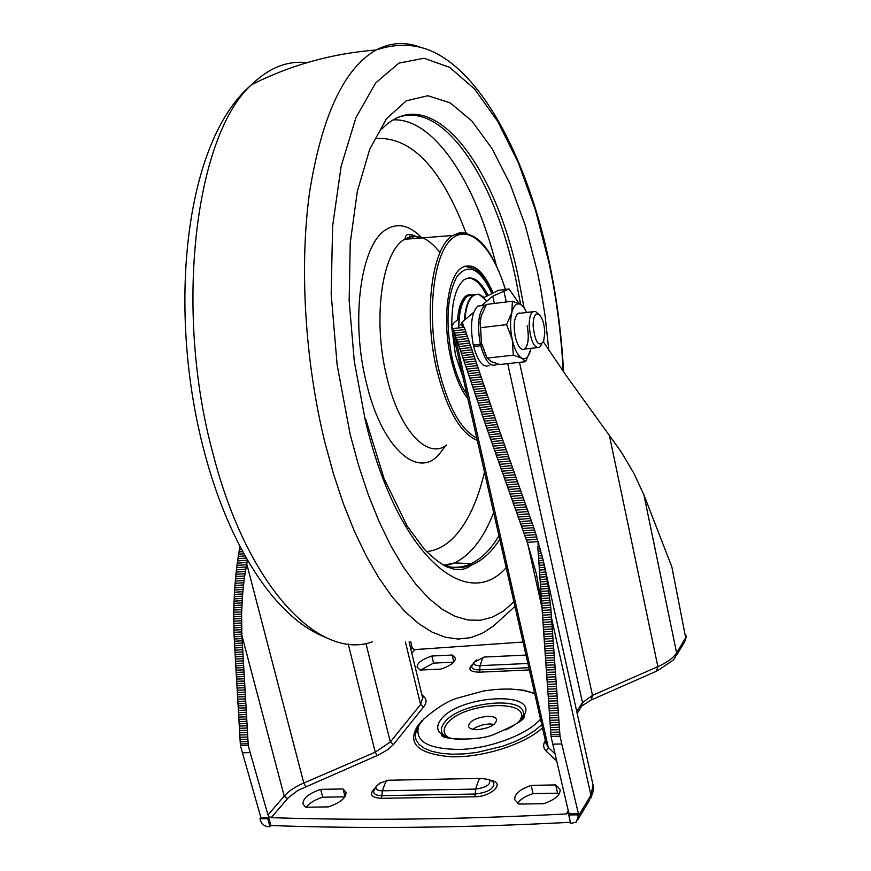 <?xml version="1.0" encoding="UTF-8"?>
<svg xmlns="http://www.w3.org/2000/svg" width="871" height="871" viewBox="0 0 871 871"><rect width="100%" height="100%" fill="white"/><g stroke="black" fill="none" stroke-linecap="round" stroke-linejoin="round"><path stroke-width="1.31" d="M472.844 729.31L476.622 727.002L482.774 724.857L489.262 723.943L494.107 724.324M487.477 716.3C492.812 716.234 495.893 717.356 496.699 719.686C495.675 724.966 489.306 728.298 477.602 729.669C472.3 729.724 469.251 728.602 468.467 726.305C469.502 721.014 475.838 717.682 487.477 716.3M568.741 814.951L570.657 823.465L576.373 822.093L578.083 816.552L577.691 814.842L568.741 814.951L569.471 813.764L568.665 812.534L566.411 813.928C512.594 816.758 460.999 818.468 411.635 819.045C362.303 819.611 315.498 819.143 271.24 817.651L268.845 816.41L267.985 814.962L284.207 796.094C288.541 791.195 295.062 786.829 303.794 783.018L375.238 752.174L348.215 643.985M269.89 826.644L267.767 818.686L259.961 818.784L260.385 820.373C261.801 824.216 264.446 826.318 268.333 826.655L269.89 826.644L270.848 825.512C315.825 827.178 363.436 827.766 413.66 827.276C463.633 826.786 515.882 825.131 570.407 822.311M537.766 546.389L551.016 736.518L568.665 812.534M552.758 744.193L561.762 743.943L560.031 736.245L551.016 736.518M685.227 635.438L685.913 635.405L686.217 636.897L684.639 641.818L676.593 655.221M685.913 635.405L685.39 636.276L671.879 566.999L643.898 494.815L676.604 652.869L686.217 636.897M306.254 807.232C309.303 803.106 314.79 799.763 322.706 797.215L344.883 796.834M559.117 794.014L557.592 793.187L533.041 793.612C525.453 796.083 520.303 799.338 517.614 803.378M453.747 662.178L433.551 663.114L420.541 670.049M410.785 648.873L412.037 647.425L412.723 648.721L414.966 649.592L523.025 642.047M267.767 818.686L268.845 816.41M259.961 818.784L260.93 817.662L268.725 817.564L270.848 825.512M320.67 789.366L343.043 788.941L345.994 792.251C346.288 797.792 340.419 802.681 328.4 806.894L305.765 807.232L303.021 804.053C302.77 798.424 308.661 793.535 320.67 789.366L322.706 797.215M518.866 804.064L543.754 803.693C555.034 799.72 560.499 794.973 560.129 789.442L555.709 784.913L531.147 785.381C519.856 789.311 514.38 794.069 514.707 799.676L518.866 804.064M452.191 655.046L431.853 656.026C421.923 659.314 417.013 663.038 417.122 667.208L420.149 670.06L440.693 669.135C450.634 665.814 455.522 662.102 455.381 657.986L452.191 655.046L453.845 662.058M412.037 647.425L410.753 641.731M543.439 341.889L565.9 375.183L621.208 451.907L633.772 473.105L643.898 494.815M494.401 303.446L492.79 296.14L509.078 288.976L519.225 303.696M492.79 296.14L481.565 305.634M473.726 312.264L462.392 321.867L463.524 326.919M462.392 321.867L460.715 324.796L464.265 327.267L497.319 424.58L534.587 529.993L543.199 560.282L547.783 583.82L550.766 607.533L560.031 736.245M577.691 814.842L578.42 813.645L561.762 743.943M260.93 817.662L240.407 745.641L234.038 634.567L241.833 634.142L248.257 745.413L250.162 752.577L242.312 752.794M234.038 634.567L233.7 612.302L234.56 590.005L236.651 567.642L239.863 546.291M509.078 288.976L498.321 290.348L484.156 297.501M458.984 318.612L453.878 322.891L451.57 326.897L453.029 328.617L464.265 327.267M240.407 745.641L248.257 745.413M250.162 752.577L267.985 814.962M527.891 663.473L480.008 665.651C475.272 665.684 473.269 664.595 474.009 662.374L476.862 659.815M388.869 780.253L390.633 780.144L387.78 780.274L385.646 782.104L382.304 790.803L475.588 789.093L478.615 780.22L480.585 778.358L489.219 779.545C491.407 784.216 486.867 787.395 475.588 789.093L475.283 794.036C488.141 792.403 494.325 788.658 493.835 782.789L492.409 781.461M374.192 789.681L373.583 791.412C373.637 794.167 376.414 795.582 381.923 795.648L382.304 790.803C377.23 790.683 375.172 789.246 376.13 786.491L380.943 782.506M247.418 560.042L244.294 578.235L242.421 596.178L241.594 614.066L241.833 634.142M541.936 607.501L527.684 543.635L486.682 427.966L454.183 332.047L548.316 747.503L555.088 753.916M453.029 328.617L454.183 332.047M527.684 543.635L536.438 574.076L541.784 605.018M569.471 813.764L578.42 813.645M433.551 663.114L431.853 656.026M533.041 793.612L531.147 785.381M557.592 793.187L555.709 784.913M343.043 788.941L345.003 796.638M544.789 332.548L543.613 341.443C538.648 347.453 535.142 342.249 533.096 325.841C533.248 317.284 534.979 313.331 538.311 313.985C542.045 316.619 544.201 322.803 544.789 332.548M541.686 344.274L539.606 347.355C534.043 348.313 530.57 341.029 529.187 325.514C529.165 318.416 530.341 313.821 532.714 311.742L535.436 311.415L537.984 313.691M519.083 313.005L520.477 313.222M527.238 325.83C529.23 337.229 528.392 344.97 524.712 349.053C520.967 350.73 517.831 346.658 515.294 336.837C513.291 325.384 514.119 317.632 517.788 313.549L520.542 313.222M530.951 348.346L530.657 349.685C528.741 357.11 525.779 359.941 521.783 358.188C517.755 355.706 514.576 349.521 512.257 339.646C510.177 329.521 510.036 320.495 511.8 312.569C513.836 305.198 516.851 302.52 520.847 304.545L524.015 307.605L526.77 312.46M481.042 316.75L480.095 322.51L481.511 343.207L485.855 355.466M525.028 309.118L523.438 306.57L520.847 304.545L512.409 301.214L511.8 312.569L506.584 324.611L512.257 339.646L513.302 355.161L487.161 358.101L491.244 361.596L499.758 364.546L525.616 361.672L530.657 349.685M513.302 355.161L521.783 358.188L525.616 361.672M512.409 301.214L486.421 304.436L481.151 316.304L480.248 321.954L481.511 343.207L487.161 358.101M506.584 324.611L480.389 327.736M527.173 325.83C529.165 337.24 528.316 344.981 524.636 349.064L523.351 349.598M482.599 305.503L477.776 306.102C471.374 312.939 469.883 325.928 473.291 345.058L480.357 344.241C476.949 325.079 478.429 312.079 484.788 305.231L487.869 304.262M497.385 363.893L496.557 364.579C490.373 367.42 485.093 361.127 480.694 345.7L481.75 344.263M489.567 365.352C483.351 368.193 478.037 361.911 473.628 346.516L480.694 345.7M473.628 346.516L474.847 344.883M481.423 342.804L480.357 344.241M445.473 566.204C453.595 568.088 461.358 567.565 468.761 564.648L471.167 563.613C481.674 558.551 490.939 549.296 498.941 535.828M520.629 304.425L515.578 278.001C494.957 179.655 444.7 101.951 399.005 117.073M492.877 292.471C482.948 269.749 472.398 261.616 461.227 268.083C447.346 277.185 442.043 321.323 450.96 358.754C455.076 376.261 460.705 389.566 467.847 398.678M413.257 238.6L411.743 234.528M486.693 295.628C480.868 283.913 474.619 278.034 467.945 278.023M463.056 377.568L455.424 354.845L451.897 328.334M451.799 325.34C451.722 301.889 455.827 286.69 464.091 279.776C472.169 274.953 480.084 280.016 487.814 294.953M458.679 327.942C458.701 311.252 461.674 300.451 467.607 295.53L474.194 294.605M457.493 319.864C458.538 307.463 461.445 299.406 466.214 295.705L470.188 294.322M468.119 294.703L468.838 294.801M458.875 327.921C458.908 311.47 461.848 300.822 467.705 295.966L473.454 294.812M509.775 688.983L523.569 690.202L534.663 693.338M464.82 739.49C454.335 739.577 446.649 737.9 441.771 734.46C436.741 730.519 436.393 725.641 440.737 719.849C457.787 695.287 538.594 690.224 524.233 715.113L523.046 717.073C519.726 721.656 513.988 725.924 505.833 729.876M447.411 737.9L442.555 733.818C440.574 730.562 441.118 726.926 444.188 722.886C458.484 701.993 527.064 694.786 523.242 714.895L520.706 720.709M519.356 721.166C535.284 698.346 462.174 701.743 446.747 724.128C442.686 729.669 443.372 734.199 448.826 737.715M542.491 727.884C524.527 744.509 482.218 757.89 450.655 756.757C417.427 753.753 406.605 743.181 418.189 725.064L420.737 722.168M486.301 656.941L484.113 657.05L482.643 658.324L480.008 665.651L479.747 669.875L528.849 667.698M490.972 780.449C505.724 782.506 491.647 796.878 474.695 796.769L381.258 798.315C370.959 797.596 368.847 794.221 374.933 788.222M414.966 649.592L411.841 653.25M421.804 694.492L424.384 697.17C426.844 699.859 426.605 703.104 423.654 706.893L393.507 744.465L388.063 749.485L378.667 754.885L297.784 790.454L288.323 797.727L271.24 817.651M566.411 813.928L568.632 810.302M556.863 761.298L546.204 751.14C543.134 748.069 542.851 744.509 545.344 740.448M529.361 669.962L479.235 672.172C469.665 671.868 467.466 669.276 472.626 664.388M503.819 290.783L506.28 301.976M519.508 362.358L592.498 695.374L657.877 666.62L609.308 435.075M576.711 711.367L582.503 702.614L507.695 363.664M551.626 618.475L590.919 795.223L593.064 785.098L593.227 791.249L590.93 797.901M578.083 816.552L590.919 795.223L589.221 800.689L578.115 819.197M540.51 719.13C527.717 734.264 491.244 748.211 460.519 749.441C427.574 749.245 413.747 741.123 419.049 725.064L422.01 720.48M534.772 693.828C521.827 688.569 504.614 687.655 483.122 691.084L457.83 697.987C448.108 700.763 436.763 707.785 423.796 719.043L419.049 725.064L415.26 734.286L415.924 739.588L418.973 744.313L424.308 748.276L431.798 751.325L441.172 753.339L452.125 754.21L464.232 753.905L477.047 752.424L502.828 746.186L514.805 741.667L525.54 736.441L534.631 730.725L541.773 724.716M472.147 665.4L471.734 666.576C471.81 668.874 474.477 669.973 479.747 669.875L479.235 672.172M381.258 798.315L381.923 795.648L475.283 794.036L474.695 796.769M246.7 563.689L303.794 783.018L305.645 786.491M287.474 798.674L284.207 796.094L241.898 635.46M365.929 643.397L390.317 741.983L420.573 704.508L405.44 642.014M465.049 329.521L453.78 330.86M550.897 734.743L559.911 734.482M240.32 743.986L248.159 743.758M465.833 331.764L454.553 333.103M550.733 732.337L559.748 732.065M240.2 741.744L248.039 741.504M466.616 334.007L455.326 335.346M550.57 729.931L559.585 729.658M240.08 739.501L247.919 739.25M467.4 336.26L456.11 337.589M550.407 727.525L559.422 727.252M239.961 737.258L247.8 737.008M468.184 338.514L456.883 339.832M550.243 725.129L559.258 724.835M239.841 735.004L247.68 734.754M468.968 340.757L457.667 342.085M550.08 722.723L559.095 722.429M239.721 732.761L247.56 732.511M469.741 343.011L458.44 344.328M549.917 720.317L558.921 720.023M239.601 730.519L247.44 730.268M470.525 345.264L459.213 346.571M549.753 717.922L558.757 717.617M239.471 728.276L247.31 728.014M471.298 347.518L459.997 348.825M549.579 715.516L558.583 715.211M239.351 726.044L247.19 725.772M472.082 349.772L460.77 351.067M549.416 713.12L558.42 712.805M239.22 723.801L247.059 723.529M472.855 352.026L461.532 353.321M549.242 710.714L558.246 710.398M239.1 721.558L246.929 721.286M473.628 354.29L462.305 355.575M549.078 708.319L558.071 708.003M238.97 719.315L246.798 719.043M474.401 356.544L463.078 357.829M548.904 705.924L557.908 705.597M238.839 717.083L246.667 716.8M475.163 358.798L463.84 360.082M548.73 703.528L557.723 703.191M238.708 714.841L246.537 714.558M475.925 361.062L464.602 362.336M548.556 701.133L557.549 700.796M238.567 712.609L246.395 712.315M476.687 363.327L465.364 364.59M548.382 698.738L557.375 698.4M238.436 710.377L246.264 710.083M477.45 365.58L466.116 366.843M548.197 696.343L557.19 695.994M238.295 708.134L246.123 707.84M478.212 367.845L466.867 369.097M548.022 693.947L557.015 693.599M238.153 705.902L245.981 705.597M478.963 370.11L467.618 371.362M547.837 691.552L556.83 691.204M238.012 703.67L245.84 703.365M479.714 372.374L468.369 373.615M547.663 689.157L556.645 688.809M237.87 701.438L245.698 701.122M480.465 374.639L469.121 375.88M547.478 686.773L556.471 686.413M237.729 699.206L245.546 698.89M481.217 376.903L469.872 378.134M547.293 684.377L556.286 684.007M237.576 696.974L245.404 696.648M481.968 379.168L470.623 380.398M547.108 681.982L556.101 681.612M237.435 694.742L245.263 694.416M482.719 381.444L471.363 382.663M546.934 679.598L555.916 679.217M237.293 692.51L245.121 692.184M483.47 383.708L472.115 384.928M546.748 677.203L555.731 676.832M237.152 690.278L244.969 689.941M484.222 385.973L472.855 387.181M546.563 674.818L555.546 674.437M237.01 688.046L244.827 687.709M484.973 388.237L473.606 389.446M546.389 672.423L555.371 672.042M236.868 685.815L244.686 685.477M485.724 390.513L474.357 391.71M546.204 670.039L555.186 669.647M236.727 683.583L244.544 683.245M486.486 392.777L475.109 393.975M546.03 667.654L555.012 667.251M236.585 681.351L244.403 681.002M487.237 395.053L475.871 396.24M545.845 665.259L554.827 664.856M236.444 679.119L244.261 678.77M488 397.318L476.622 398.504M545.671 662.875L554.653 662.461M236.313 676.898L244.13 676.538M488.762 399.593L477.384 400.769M545.496 660.479L554.479 660.076M236.172 674.666L243.989 674.306M489.524 401.858L478.146 403.033M545.322 658.095L554.304 657.681M236.041 672.434L243.858 672.074M490.297 404.133L478.908 405.298M545.159 655.711L554.13 655.286M235.91 670.202L243.728 669.832M491.07 406.398L479.681 407.563M544.985 653.326L553.956 652.902M235.78 667.97L243.597 667.6M491.843 408.673L480.444 409.827M544.811 650.931L553.782 650.506M235.66 665.749L243.466 665.368M492.616 410.938L481.217 412.092M544.647 648.547L553.618 648.111M235.529 663.517L243.336 663.136M493.4 413.213L482.001 414.356M544.473 646.162L553.444 645.727M235.41 661.285L243.216 660.904M494.184 415.489L482.774 416.621M544.31 643.778L553.281 643.331M235.279 659.064L243.085 658.672M494.968 417.764L483.557 418.897M544.146 641.394L553.118 640.936M235.159 656.832L242.965 656.44M495.751 420.029L484.33 421.161M543.983 638.998L552.954 638.552M235.039 654.6L242.846 654.208M496.535 422.304L485.114 423.426M543.82 636.614L552.791 636.157M234.92 652.379L242.726 651.976M497.319 424.58L485.898 425.701M543.667 634.23L552.628 633.772M234.811 650.147L242.606 649.744M498.114 426.855L486.682 427.966M543.504 631.845L552.464 631.388M234.691 647.926L242.497 647.512M498.909 429.131L487.477 430.241M543.352 629.461L552.312 628.993M234.582 645.694L242.378 645.28M499.693 431.406L488.261 432.506M543.188 627.087L552.149 626.608M234.473 643.473L242.269 643.059M500.498 433.682L489.056 434.781M543.036 624.703L551.996 624.224M234.353 641.241L242.16 640.827M501.293 435.957L489.85 437.046M542.883 622.319L551.833 621.829M234.255 639.02L242.051 638.595M502.088 438.233L490.645 439.322M542.731 619.934L551.681 619.444M234.147 636.788L241.942 636.363M502.894 440.519L491.44 441.597M542.579 617.55L551.528 617.06M503.688 442.795L492.235 443.872M542.426 615.176L551.354 614.676M233.951 632.346L241.746 631.911M504.494 445.07L493.04 446.148M542.274 612.792L551.18 612.291M233.864 630.114L241.67 629.679M505.3 447.356L493.835 448.413M542.121 610.408L550.973 609.907M233.798 627.893L241.615 627.447M506.095 449.632L494.63 450.688M541.969 608.034L550.766 607.533M233.755 625.661L241.572 625.215M506.9 451.918L495.436 452.974M541.816 605.65L550.537 605.149M233.711 623.44L241.55 622.983M507.706 454.205L496.241 455.25M541.664 603.276L550.287 602.776M233.678 621.219L241.539 620.762M508.512 456.48L497.036 457.525M541.512 600.903L550.026 600.402M233.668 618.987L241.539 618.53M509.328 458.767L497.842 459.801M541.359 598.519L549.753 598.029M233.668 616.766L241.561 616.298M510.134 461.053L498.648 462.087M541.207 596.145L549.47 595.655M233.678 614.534L241.594 614.066M510.939 463.339L499.453 464.363M541.054 593.772L549.166 593.282M233.7 612.302L241.648 611.823M511.745 465.626L500.259 466.649M540.902 591.398L548.839 590.919M233.733 610.081L241.713 609.591M512.551 467.912L501.065 468.925M540.749 589.025L548.501 588.546M233.776 607.849L241.79 607.359M513.367 470.198L501.859 471.211M540.586 586.651L548.153 586.183M233.831 605.617L241.888 605.127M514.173 472.496L502.665 473.497M540.434 584.278L547.783 583.82M233.896 603.396L241.996 602.884M514.979 474.782L503.471 475.773M540.27 581.904L547.391 581.458M233.972 601.164L242.116 600.652M515.795 477.068L504.276 478.059M540.107 579.531L546.999 579.095M234.07 598.932L242.258 598.41M516.601 479.366L505.082 480.346M539.955 577.157L546.574 576.733M234.168 596.7L242.421 596.178M517.418 481.652L505.899 482.632M539.791 574.795L546.15 574.381M234.288 594.468L242.595 593.935M518.223 483.949L506.704 484.929M539.628 572.421L545.692 572.029M234.419 592.236L242.78 591.703M519.04 486.247L507.51 487.216M539.465 570.048L545.235 569.678M234.56 590.005L242.987 589.46M519.845 488.544L508.316 489.502M539.301 567.685L544.745 567.326M234.713 587.773L243.216 587.217M520.662 490.83L509.121 491.788M539.127 565.312L544.244 564.974M234.876 585.541L243.455 584.974M521.479 493.128L509.938 494.086M538.964 562.949L543.733 562.622M235.05 583.309L243.717 582.732M522.284 495.425L510.744 496.372M538.801 560.576L543.199 560.282M235.246 581.077L243.989 580.478M523.101 497.733L511.549 498.669M538.626 558.213L542.644 557.941M235.442 578.834L244.294 578.235M523.917 500.03L512.366 500.967M538.452 555.85L542.078 555.6M235.66 576.602L244.609 575.992M524.734 502.327L513.171 503.253M538.289 553.477L541.49 553.259M235.889 574.359L244.947 573.739M525.551 504.625L513.988 505.55M538.115 551.114L540.891 550.918M236.128 572.127L245.295 571.485M526.367 506.933L514.794 507.847M537.94 548.752L540.27 548.588M236.389 569.884L245.676 569.231M527.184 509.23L515.61 510.145M537.755 546.389L539.628 546.259M236.651 567.642L246.079 566.977M528 511.538L516.427 512.442M537.581 544.027L538.964 543.929M236.934 565.41L246.504 564.724M528.828 513.836L517.243 514.739M527.227 542.393L538.289 541.599M237.228 563.167L246.939 562.47M529.644 516.144L518.06 517.036M526.378 540.085L537.592 539.269M237.533 560.924L247.386 560.205M530.472 518.452L518.887 519.345M525.529 537.777L536.863 536.95M237.859 558.67L246.275 558.061M531.299 520.76L519.704 521.642M524.69 535.469L536.133 534.631M238.186 556.427L245.056 555.927M532.127 523.068L520.531 523.939M523.852 533.161L535.371 532.312M238.534 554.185L243.869 553.793M532.965 525.376L521.359 526.247M523.025 530.853L534.587 529.993M238.894 551.931L242.704 551.659M240.429 547.38L239.656 547.434M533.781 527.684L522.186 528.555M239.264 549.688L241.561 549.514M577.157 713.349L580.783 707.851L582.503 702.614L592.498 695.374L591.224 699.979L582.361 705.641M423.654 706.893L420.573 704.508L422.675 698.063L409.076 641.829M377.121 755.571L375.238 752.174L390.317 741.983L393.507 744.465M545.932 743.039L548.316 747.503L546.204 751.14M592.16 699.565L656.429 671.225L657.877 666.62C667.262 662.406 673.512 657.823 676.604 652.869L675.014 657.855L673.163 660.131L657.431 670.79M422.435 697.072L424.384 697.17M505.322 289.455C492.202 245.578 467.662 221.953 450.133 240.44C432.484 258.339 426.746 317.893 438.69 369.184C448.108 406.953 460.803 429.915 476.775 438.08M477.297 440.388C460.367 433.399 446.856 409.882 436.774 369.827C423.197 313.473 431.82 247.233 452.866 235.453L459.899 232.688L467.281 233.254M439.975 252.634C428.086 237.217 416.305 232.775 404.645 239.285C382.042 251.349 372.396 318.906 386.626 376.25C398.896 429.904 427.323 460.204 446.801 444.983M421.314 237.358C409.185 225.077 397.394 222.508 385.951 229.65C360.932 244.283 350.371 318.96 366.234 382.206C381.03 446.377 416.392 478.974 438.342 455.293L445.745 445.68M426.507 551.615C437.079 550.494 446.681 545.213 455.326 535.763C468.239 521.25 477.95 500.03 484.494 472.104M445.734 565.823L454.564 562.927C470.667 555.045 483.71 538.256 493.672 512.584M496.22 265.154C475.751 182.551 434.052 118.216 393.376 119.85M465.985 232.916C441.423 168.288 411.613 136.801 376.544 138.478M523.917 307.147L518.354 277.533C494.989 162.877 430.176 79.119 381.879 128.973M548.817 350.251L545.148 316.271L540.651 288.236L537.353 271.698L525.409 225.796L510.166 184.184L492.104 148.647L471.832 120.96L450.122 102.822L427.901 95.723L406.267 100.829L386.452 118.739L369.729 149.268L357.328 191.348L350.251 242.857L349.162 300.735L354.279 361.225L365.276 420.279C396.632 554.01 465.876 613.63 506.171 567.685M563.21 371.373C561.262 334.529 556.493 298.22 548.926 262.432L535.436 210.107L518.201 162.431L497.711 121.407L474.608 89.06L449.719 67.394L424.057 58.237L398.907 63.115L375.673 82.93L355.923 117.683L341.138 166.252L332.602 226.253L331.176 294.028L337.153 365.036L350.142 434.27L358.612 465.55L368.335 494.815L379.114 521.653L390.774 545.703L403.11 566.673L415.913 584.332L429 598.562L442.174 609.254L455.25 616.396L468.054 620.032L480.454 620.261L492.311 617.191L503.492 611.007L513.923 601.872M421.357 47.633C405.908 41.503 390.839 42.276 376.141 49.985C344.252 68.09 322.118 115.157 309.738 191.174C299.199 265.601 304.785 360.648 324.959 442.686L333.604 474.281L343.479 503.95L354.41 531.288L366.223 555.959L378.733 577.702L391.754 596.308L405.08 611.616L418.559 623.538L431.994 632.074L445.233 637.213L458.146 639.053L470.58 637.681L482.425 633.25L493.585 625.922L514.957 606.445M443.001 564.909C452.898 568.48 462.316 568.556 471.265 565.116C481.979 560.87 491.473 552.301 499.758 539.399M307.028 62.658C287.419 60.437 268.943 67.775 251.588 84.672C195.518 134.787 173.481 309.031 212.981 453.606C247.092 586.978 319.287 661.035 372.331 641.851M410.883 238.785L409.261 234.43M466.823 394.182C460.596 385.396 455.685 373.267 452.071 357.785C445.321 322.618 446.965 295.509 456.992 276.455C468.348 262.737 479.91 268.257 491.647 293.015M486.987 301.05L479.039 294.409C471.255 293.462 466.518 301.921 464.82 319.799M487.031 301.018L478.919 294.191L483.557 297.044M464.385 320.169C465.321 307.387 468.184 299.091 473.007 295.291L478.734 294.148M523.242 714.895L524.211 714.786L524.266 716.049C525.866 718.913 516.057 724.922 494.837 734.068C478.68 741.722 438.374 739.435 441.782 734.678L442.555 733.818L445.016 736.333M472.169 665.346L474.009 662.374L484.113 657.05L525.986 655.068M374.236 789.572L373.583 791.412L376.13 786.491L379.723 783.269L387.78 780.274L480.585 778.358L489.219 779.545L492.311 781.374M543.863 563.21L593.064 785.098M546.106 743.823L451.57 326.897M568.817 812.066L568.066 813.307M419.038 725.086C415.696 730.987 414.433 734.046 415.26 734.286M422.675 698.063L422.479 697.268M536.895 347.671L524.636 349.064M532.714 311.742L517.788 313.549M538.311 313.985L535.436 311.415M524.015 307.605L523.438 306.57M480.095 322.51L480.248 321.954M477.776 306.102L484.788 305.231M443.818 565.203L454.564 562.927L471.167 563.613M505.441 289.444C491.244 245.339 473.715 227.342 452.866 235.453L404.645 239.285C406.104 238.327 403.534 229.617 419.191 238.131M563.581 371.884C561.599 334.573 556.787 297.806 549.122 261.583C530.417 172.404 491.81 89.909 445.114 58.684C424.438 44.454 401.455 41.558 376.141 49.985C332.221 53.436 290.707 64.998 251.588 84.672C184.031 141.635 166.982 310.925 204.162 451.2C229.694 548.708 276.575 618.421 325.395 637.267M468.761 564.648L471.265 565.116C466.856 569.003 460.955 570.32 453.562 569.068L446.965 566.901C440.77 563.973 433.268 558.148 424.482 549.449L407.138 525.986L384.078 478.625L365.57 418.711M467.607 295.53L466.214 295.705M491.941 292.885C486.138 280.146 480.302 272.068 474.423 268.66L464.581 266.254M478.919 294.191L467.705 295.966"/></g></svg>
